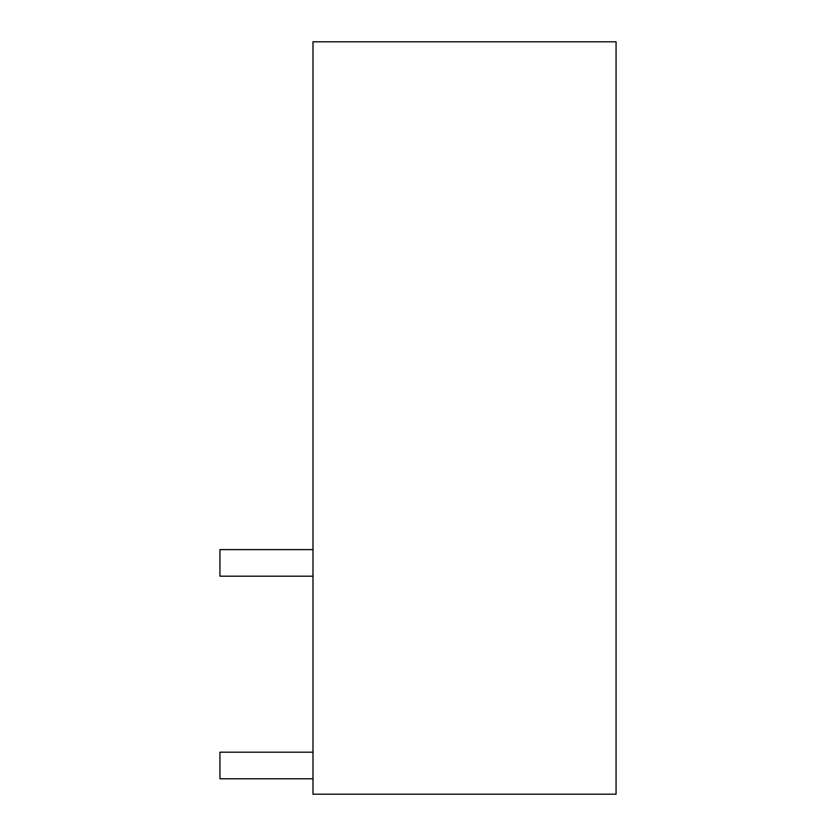 <?xml version="1.0" encoding="UTF-8"?>
<svg xmlns="http://www.w3.org/2000/svg" width="836" height="836" viewBox="0 0 836 836"><rect width="100%" height="100%" fill="white"/><g stroke="black" fill="none" stroke-linecap="round" stroke-linejoin="round"><path stroke-width="1.25" d="M312.988 41.8L312.988 794.2L616.069 794.2L616.069 41.8L312.988 41.8M312.988 576.192L219.931 576.192L219.931 549.607L312.988 549.607M312.988 778.776L219.931 778.776L219.931 752.191L312.988 752.191"/></g></svg>
